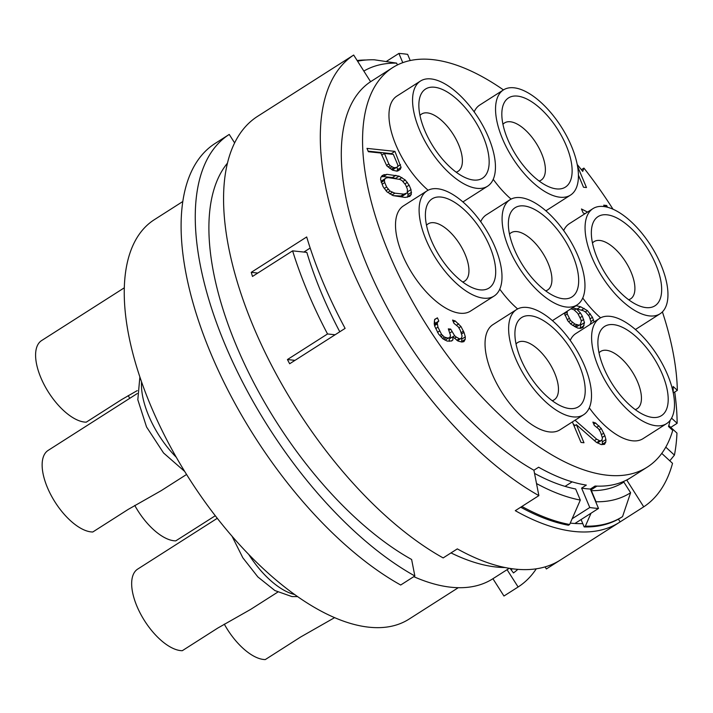 <?xml version="1.0" encoding="UTF-8"?>
<svg xmlns="http://www.w3.org/2000/svg" width="713" height="713" viewBox="0 0 713 713"><rect width="100%" height="100%" fill="white"/><g stroke="black" fill="none" stroke-linecap="round" stroke-linejoin="round"><path stroke-width="1.07" d="M215.308 515.722L175.763 540.864A47.37 21.951 -122.5 0 1 174.052 540.775A47.37 21.951 57.5 0 1 134.757 505.428M509.483 234.149A33.948 15.731 -122.5 0 1 511.114 232.75A33.948 15.731 -122.5 0 1 516.854 231.591A33.948 15.731 -122.5 0 1 545.65 258.088A33.948 15.731 -122.5 0 1 547.637 289.986A33.948 15.731 -122.5 0 1 545.677 290.868M563.029 298.729A52.905 24.509 -122.5 0 1 556.978 297.241A52.905 24.509 -122.5 0 1 508.467 221.217A52.905 24.509 -122.5 0 1 524.028 205.932A52.905 24.509 -122.5 0 1 572.789 255.459A52.905 24.509 -122.5 0 1 563.029 298.729M566.523 307.045A62.379 28.903 57.5 0 0 577.075 304.914A62.379 28.903 57.5 0 0 573.43 246.315A62.379 28.903 57.5 0 0 520.535 197.626A62.379 28.903 57.5 0 0 509.973 199.747A62.379 28.903 57.5 0 0 513.627 258.356A62.379 28.903 57.5 0 0 566.523 307.045M552.37 320.609A62.379 28.903 57.5 0 0 553.484 319.968L577.075 304.914M509.973 199.747L486.382 214.809A62.379 28.903 57.5 0 0 480.705 221.707M499.777 289.148A62.379 28.903 57.5 0 0 517.629 308.943M503.449 89.909A236.868 109.749 57.5 0 0 392.524 67.708A236.868 109.749 57.5 0 0 427.408 326.42A236.868 109.749 57.5 0 0 647.342 467.068A236.868 109.749 57.5 0 0 672.733 430.394L668.518 426.508A230.549 106.825 57.5 0 0 670.14 420.367M673.188 392.462A230.549 106.825 57.5 0 0 673.134 386.473L677.35 390.359A236.868 109.749 57.5 0 0 662.404 311.893M577.245 164.525A230.549 106.825 -122.5 0 1 582.726 171.405L583.92 168.099A236.868 109.749 -122.5 0 1 613.011 209.221M635.354 329.477A62.379 28.903 57.5 0 0 636.468 328.845L660.06 313.791A62.379 28.903 57.5 0 0 656.415 255.183A62.379 28.903 57.5 0 0 603.51 206.503A62.379 28.903 57.5 0 0 592.958 208.624A62.379 28.903 57.5 0 0 596.603 267.232A62.379 28.903 57.5 0 0 649.507 315.912A62.379 28.903 57.5 0 0 660.06 313.791M592.958 208.624L569.366 223.677A62.379 28.903 57.5 0 0 563.68 230.575M582.762 298.016A62.379 28.903 57.5 0 0 600.613 317.82M589.303 407.845A62.379 28.903 57.5 0 0 632.458 440.794A62.379 28.903 57.5 0 0 643.01 438.673L666.602 423.62A62.379 28.903 57.5 0 0 662.956 365.011A62.379 28.903 57.5 0 0 610.052 316.331A62.379 28.903 57.5 0 0 599.499 318.453A62.379 28.903 57.5 0 0 603.145 377.061A62.379 28.903 57.5 0 0 656.049 425.741A62.379 28.903 57.5 0 0 666.602 423.62M599.499 318.453L575.908 333.506A62.379 28.903 57.5 0 0 570.222 340.404M545.828 210.781A62.379 28.903 57.5 0 0 546.942 210.139L570.534 195.086A62.379 28.903 57.5 0 0 566.888 136.486A62.379 28.903 57.5 0 0 513.993 87.797A62.379 28.903 57.5 0 0 503.431 89.927A62.379 28.903 57.5 0 0 507.086 148.527A62.379 28.903 57.5 0 0 559.981 197.216A62.379 28.903 57.5 0 0 570.534 195.086M503.431 89.927L479.84 104.98A62.379 28.903 57.5 0 0 474.163 111.879M493.236 179.319A62.379 28.903 57.5 0 0 511.087 199.114M516.524 309.576L492.924 324.638A62.379 28.903 57.5 0 0 496.578 383.238A62.379 28.903 57.5 0 0 549.473 431.926A62.379 28.903 57.5 0 0 560.026 429.796L583.617 414.743A62.379 28.903 57.5 0 0 579.972 356.144A62.379 28.903 57.5 0 0 527.076 307.455A62.379 28.903 57.5 0 0 516.524 309.576A62.379 28.903 57.5 0 0 520.169 368.184A62.379 28.903 57.5 0 0 573.065 416.873A62.379 28.903 57.5 0 0 583.617 414.743M462.853 201.904A62.379 28.903 57.5 0 0 463.967 201.271L487.558 186.218A62.379 28.903 57.5 0 0 483.904 127.609A62.379 28.903 57.5 0 0 431.009 78.92A62.379 28.903 57.5 0 0 420.456 81.05A62.379 28.903 57.5 0 0 424.101 139.659A62.379 28.903 57.5 0 0 477.006 188.339A62.379 28.903 57.5 0 0 487.558 186.218M420.456 81.05L396.865 96.103A62.379 28.903 57.5 0 0 392.961 137.163A62.379 28.903 57.5 0 0 428.112 190.237M426.998 190.879L403.406 205.932A62.379 28.903 57.5 0 0 407.052 264.541A62.379 28.903 57.5 0 0 459.956 313.221A62.379 28.903 57.5 0 0 470.509 311.1L494.1 296.047A62.379 28.903 57.5 0 0 490.455 237.438A62.379 28.903 57.5 0 0 437.55 188.749A62.379 28.903 57.5 0 0 426.998 190.879A62.379 28.903 57.5 0 0 430.643 249.488A62.379 28.903 57.5 0 0 483.548 298.168A62.379 28.903 57.5 0 0 494.1 296.047M607.431 207.233L606.71 205.504L603.733 205.184L604.33 206.601M587.53 212.082L581.469 208.98L583.1 212.857L584.892 213.775M578.448 175.193L583.51 187.234L586.478 187.555L577.583 166.396M572.379 421.918L581.006 442.443L583.983 442.755L576.371 424.663L596.246 442.22L601.228 444.6L604.526 444.342L605.818 442.007L605.916 439.547L604.882 435.732L601.3 428.558L595.56 423.005L592.904 422.105L594.268 425.34L598.599 428.887L600.551 432.185L602.405 437.934L602.03 439.752L600.783 440.848L599.597 440.723L596.674 439.181L575.034 420.224M396.998 171.173L400.225 169.4L401.08 167.377L394.922 151.37L366.972 148.384L368.363 151.709L380.858 153.045L386.803 165.853L392.596 170.175L396.998 171.173M409.128 185.166L405.242 179.988L399.093 176.156L386.963 174.328L382.311 175.425L380.858 177.385L380.608 179.471L383.041 186.61L386.918 191.788L393.068 195.62L405.198 197.448L409.85 196.36L411.303 194.399L410.991 189.605L409.128 185.166L406.437 186.886M442.835 338.773L447.22 341.099L451.703 340.957L452.942 339.86L452.773 336.75L457.969 341.01L461.81 342.035L463.922 341.643L465.215 339.317L465.313 336.857L464.011 332.401L460.963 326.518L455.224 320.966L452.577 320.066L453.931 323.292L458.263 326.848L460.215 330.137L462.069 335.894L461.694 337.704L460.455 338.809L459.261 338.684L456.347 337.133L454.609 335.716L450.705 329.121L448.325 328.871L450.447 335.27L450.072 337.08L448.236 338.122L444.395 337.089L441.525 334.317L437.942 327.142L437.229 322.739L438.798 321.055L437.434 317.829L434.68 319.388L434.208 323.657L434.698 326.18L438.548 333.996L442.835 338.773M564.233 313.114L567.833 320.832L570.97 324.255L577.682 328.06L580.658 328.381L583.082 327.401L584.482 322.615L582.361 316.216L580.409 312.918L576.398 308.791L583.484 310.779L585.81 312.267L589.223 316.331L591.077 322.089L590.016 324.504M594.045 321.928L592.467 317.294L587.369 310.583L580.658 306.777L575.926 305.654M665.782 447.14L674.427 455.117L669.783 460.803M674.427 455.117A268.453 124.383 -122.5 0 0 676.967 433.094L668.794 425.563M677.35 390.359L673.286 392.952M670.764 427.372L677.145 423.29L671.575 418.157M545.071 566.888L546.381 568.956L560.534 559.919A268.453 124.383 -122.5 0 1 560.516 559.937A268.453 124.383 -122.5 0 1 457.318 548.885L443.165 557.923A268.453 124.383 -122.5 0 1 253.471 326.786A268.453 124.383 -122.5 0 1 257.553 116.362L271.706 107.333A268.453 124.383 -122.5 0 1 271.724 107.324L330.707 69.687A268.453 124.383 -122.5 0 1 331.349 69.286M677.145 423.29A268.453 124.383 57.5 0 0 674.73 392.025M630.123 478.049L626.807 480.161L643.723 506.836A268.453 124.383 57.5 0 0 672.528 463.334L661.753 453.397M643.723 506.836L620.132 521.889A268.453 124.383 -122.5 0 1 619.499 522.299A268.453 124.383 -122.5 0 1 515.285 510.677L538.876 495.624L533.912 470.232A236.868 109.749 -122.5 0 1 367.676 266.929A236.868 109.749 -122.5 0 1 370.591 81.71L353.675 55.044A268.453 124.383 57.5 0 0 350.208 265.058A268.453 124.383 57.5 0 0 538.876 495.624M353.675 55.044L330.083 70.097A268.453 124.383 -122.5 0 1 330.707 69.687M357.16 60.525A268.453 124.383 -122.5 0 1 366.197 59.999M327.534 333.96L287.428 359.548A268.453 124.383 57.5 0 0 289.665 363.755L345.11 328.381A268.453 124.383 -122.5 0 1 306.688 236.966L251.243 272.348A268.453 124.383 57.5 0 0 252.491 276.448L292.606 250.851A268.453 124.383 57.5 0 0 327.534 333.96L335.101 334.762M505.187 567.539A255.815 118.536 -122.5 0 1 451.008 552.914M622.458 516.667L621.371 517.362A265.289 122.921 -122.5 0 1 621.344 517.38A265.289 122.921 -122.5 0 1 584.179 526.925L585.355 526.167L591.032 513.217M630.604 492.736L623.839 482.068A236.868 109.749 57.5 0 1 623.75 482.122A236.868 109.749 57.5 0 1 591.38 490.66L596.041 501.765A249.497 115.604 57.5 0 0 630.604 492.736L622.547 516.613A265.289 122.921 -122.5 0 1 622.52 516.622A265.289 122.921 -122.5 0 1 585.355 526.167M570.248 523.101A258.971 119.998 57.5 0 0 574.91 523.494A258.971 119.998 57.5 0 0 582.779 523.6M618.385 519.135L620.132 521.889M565.061 486.364L572.138 481.854M647.342 467.068L630.827 477.612A236.868 109.749 -122.5 0 1 595.07 486.034L590.355 489.047L598.51 508.44A258.971 119.998 -122.5 0 1 589.767 507.513L581.612 488.111L586.336 485.098A236.868 109.749 -122.5 0 1 538.627 467.22L533.912 470.232M598.51 508.44L574.91 523.494M589.767 507.513L572.147 518.752M590.355 489.047A236.868 109.749 -122.5 0 1 581.612 488.111M370.591 81.71L375.314 78.697A236.868 109.749 -122.5 0 1 376.009 78.243L392.524 67.708M583.92 168.099L581.398 169.703M410.233 60.552L407.631 54.366A258.971 119.998 57.5 0 0 398.897 53.43L402.783 62.673M386.152 61.559L398.897 53.43M357.578 61.193A265.289 122.921 -122.5 0 1 374.289 59.785L396.642 63.127L397.408 64.954M396.642 63.127A249.497 115.604 57.5 0 0 363.844 71.068M534.527 473.387A236.868 109.749 57.5 0 0 575.649 488.984L580.32 500.08L569.634 524.492L568.457 525.24A265.289 122.921 -122.5 0 1 520.722 507.21M581.086 519.563L584.179 526.925M536.515 483.548A249.497 115.604 57.5 0 0 580.32 500.08M569.634 524.492A265.289 122.921 -122.5 0 1 521.898 506.462M518.119 586.986L507.068 569.687L492.915 578.715L503.957 596.023L518.119 586.986A268.453 124.383 57.5 0 0 536.292 568.796M512.21 568.733A254.238 117.797 -122.5 0 1 511.274 570.008M400.697 585.016A268.453 124.383 -122.5 0 1 211.003 353.88A268.453 124.383 -122.5 0 1 215.085 143.465L229.238 134.427A268.453 124.383 57.5 0 0 225.165 344.842A268.453 124.383 57.5 0 0 414.85 575.979L400.697 585.016M492.915 578.715A247.919 114.873 -122.5 0 1 492.852 578.76A247.919 114.873 -122.5 0 1 413.781 576.665M414.85 575.979L411.624 559.482A247.919 114.873 -122.5 0 1 243.686 362.249A247.919 114.873 -122.5 0 1 227.376 163.241M517.861 569.339A254.238 117.797 -122.5 0 1 513.485 572.931L510.08 568.421M458.307 587.681L409.048 619.116A236.868 109.749 -122.5 0 1 368.969 627.19A236.868 109.749 -122.5 0 1 168.081 442.31A236.868 109.749 -122.5 0 1 154.231 219.756L182.742 201.556M599.009 352.855A33.948 15.731 -122.5 0 1 600.631 351.447A33.948 15.731 -122.5 0 1 606.38 350.288A33.948 15.731 -122.5 0 1 635.167 376.794A33.948 15.731 -122.5 0 1 637.155 408.692A33.948 15.731 -122.5 0 1 635.194 409.574M652.555 417.435A52.905 24.509 -122.5 0 1 646.504 415.946A52.905 24.509 -122.5 0 1 597.993 339.914A52.905 24.509 -122.5 0 1 613.545 324.638A52.905 24.509 -122.5 0 1 662.315 374.165A52.905 24.509 -122.5 0 1 652.555 417.435M334.655 617.618L300.681 636.985L265.289 659.57A47.37 21.951 -122.5 0 1 263.578 659.472A47.37 21.951 57.5 0 1 224.283 624.125M502.941 124.32A33.948 15.731 -122.5 0 1 504.563 122.921A33.948 15.731 -122.5 0 1 510.312 121.763A33.948 15.731 -122.5 0 1 539.108 148.259A33.948 15.731 -122.5 0 1 541.096 180.157A33.948 15.731 -122.5 0 1 539.135 181.04M556.488 188.9A52.905 24.509 -122.5 0 1 550.436 187.412A52.905 24.509 -122.5 0 1 501.925 111.388A52.905 24.509 -122.5 0 1 517.478 96.103A52.905 24.509 -122.5 0 1 566.247 145.639A52.905 24.509 -122.5 0 1 556.488 188.9M128.215 395.599A47.37 21.951 57.5 0 0 129.775 398.317M516.025 343.978A33.948 15.731 -122.5 0 1 517.656 342.57A33.948 15.731 -122.5 0 1 523.395 341.42A33.948 15.731 -122.5 0 1 552.192 367.917A33.948 15.731 -122.5 0 1 554.179 399.815A33.948 15.731 -122.5 0 1 552.219 400.697M569.571 408.558A52.905 24.509 -122.5 0 1 563.52 407.07A52.905 24.509 -122.5 0 1 515.009 331.046A52.905 24.509 -122.5 0 1 530.57 315.761A52.905 24.509 -122.5 0 1 579.33 365.288A52.905 24.509 -122.5 0 1 569.571 408.558M277.749 592.12L250.709 609.365L217.697 628.117L182.305 650.693A47.37 21.951 -122.5 0 1 180.603 650.604A47.37 21.951 57.5 0 1 140.425 613.626A47.37 21.951 57.5 0 1 137.654 569.117L217.305 518.289M419.966 115.453A33.948 15.731 -122.5 0 1 421.588 114.044A33.948 15.731 -122.5 0 1 427.328 112.886A33.948 15.731 -122.5 0 1 456.124 139.392A33.948 15.731 -122.5 0 1 458.111 171.289A33.948 15.731 -122.5 0 1 456.151 172.172M473.512 180.032A52.905 24.509 -122.5 0 1 467.461 178.544A52.905 24.509 -122.5 0 1 418.95 102.512A52.905 24.509 -122.5 0 1 434.502 87.236A52.905 24.509 -122.5 0 1 483.271 136.762A52.905 24.509 -122.5 0 1 473.512 180.032M137.235 390.608L121.629 399.583L86.246 422.167A47.37 21.951 -122.5 0 1 84.535 422.069A47.37 21.951 57.5 0 1 44.358 385.091A47.37 21.951 57.5 0 1 41.586 340.582L124.24 287.847M426.508 225.281A33.948 15.731 -122.5 0 1 428.13 223.873A33.948 15.731 -122.5 0 1 433.878 222.714A33.948 15.731 -122.5 0 1 462.666 249.211A33.948 15.731 -122.5 0 1 464.653 281.118A33.948 15.731 -122.5 0 1 462.692 281.991M480.054 289.861A52.905 24.509 -122.5 0 1 474.002 288.373A52.905 24.509 -122.5 0 1 425.492 212.34A52.905 24.509 -122.5 0 1 441.044 197.064A52.905 24.509 -122.5 0 1 489.813 246.591A52.905 24.509 -122.5 0 1 480.054 289.861M186.583 474.466L161.191 490.66L128.18 509.412L92.788 531.996A47.37 21.951 -122.5 0 1 91.077 531.898A47.37 21.951 57.5 0 1 50.899 494.92A47.37 21.951 57.5 0 1 48.127 450.411L137.261 393.54M229.238 134.427L234.595 142.867M251.243 272.348L257.821 273.052M303.881 252.063L310.173 248.044M287.428 359.548L294.995 360.359M339.789 331.777A243.186 112.681 -122.5 0 1 306.831 252.375L292.606 250.851M646.014 307.606A52.905 24.509 -122.5 0 1 639.962 306.118A52.905 24.509 -122.5 0 1 591.451 230.085A52.905 24.509 -122.5 0 1 607.004 214.809A52.905 24.509 -122.5 0 1 655.773 264.336A52.905 24.509 -122.5 0 1 646.014 307.606M628.652 299.745A33.948 15.731 57.5 0 0 629.65 268.979A33.948 15.731 57.5 0 0 599.838 240.459A33.948 15.731 57.5 0 0 592.467 243.026M606.71 205.504L604.856 206.681M596.674 439.181L594.428 440.607M574.99 425.545L573.27 424.03M599.597 440.723L596.754 442.541M600.783 440.848L597.449 442.978M595.56 423.005L593.769 424.155M599.018 425.848L596.941 427.176M601.3 428.558L599.196 429.903M603.795 433.147L601.558 434.574M604.882 435.732L602.271 437.399M605.916 439.547L602.378 441.81L601.861 439.894M605.818 442.007L602.28 444.261L602.378 441.81M576.371 424.663L574.134 426.089M394.922 151.37L391.384 153.634L368.131 151.147M400.51 164.667L397.863 166.361M391.615 154.195L391.384 153.634M401.08 167.377L397.542 169.632L397.096 167.519M400.225 169.4L397.711 171.004M396.9 171.165L397.542 169.632M397.15 167.484L393.817 167.662L390.145 165.674L388.843 163.954L384.423 153.429L393.344 154.382L397.765 164.908L397.872 166.503L392.373 170.033M388.843 163.954L386.544 165.425M384.423 153.429L381.731 155.14M395.599 167.849L392.275 169.97M393.817 167.662L391.214 169.311M391.793 166.913L389.61 168.313M390.145 165.674L388.086 166.985M407.364 182.332L404.948 183.874M410.991 189.605L407.64 191.735M411.561 192.305L408.023 194.569L407.506 192.145M411.303 194.399L407.765 196.654L408.023 194.569M407.31 197.269L407.765 196.654M384.227 174.569L381.794 176.12M386.963 174.328L383.425 176.592L381.312 176.771M395.884 175.291L392.346 177.546L383.425 176.592M399.093 176.156L395.555 178.419L392.346 177.546M401.936 177.519L399.262 179.221M405.242 179.988L402.934 181.467M381.116 181.895L381.357 181.129L386.214 177.956L388.362 177.653L399.895 179.418L402.141 180.719L405.554 184.783L407.417 189.221L407.266 192.902L403.799 194.123L394.877 193.17L390.02 191.066L386.606 186.993L384.744 182.564L384.405 180.407L384.895 178.874L386.214 177.956M405.947 193.82L402.408 196.084L393.05 195.612M403.799 194.123L400.26 196.378M394.877 193.17L391.909 195.068M392.266 192.358L389.797 193.936M390.02 191.066L387.819 192.465M388.13 189.275L385.92 190.683M386.606 186.993L384.218 188.517M384.744 182.564L382.052 184.275M384.405 180.407L381.268 182.412M384.895 178.874L381.357 181.129M437.434 317.829L434.636 319.611M435.233 323.265L434.324 321.108M437.88 321.581L434.262 323.969M437.229 322.739L434.386 324.558M437.176 323.969L434.591 325.627M437.942 327.142L435.705 328.568M439.573 331.019L437.506 332.338M441.525 334.317L439.761 335.44M442.666 335.671L440.91 336.794M444.395 337.089L442.425 338.354M445.857 337.864L443.629 339.281M448.236 338.122L445.019 340.172M450.072 337.08L445.037 340.181M450.705 329.121L448.914 330.262M451.792 331.705L449.823 332.962M454.609 335.716L452.853 336.83M451.008 337.882L450.153 336.67M456.347 337.133L454.431 338.354M459.261 338.684L456.792 340.261M460.455 338.809L457.488 340.698M455.224 320.966L453.432 322.107M458.691 323.8L456.605 325.137M460.963 326.518L458.869 327.855M463.468 331.108L461.222 332.534M464.011 332.401L461.596 333.934M465.313 336.857L461.774 339.112L461.427 337.944M465.215 339.317L461.676 341.572L461.774 339.112M452.773 336.75L449.235 339.014L449.359 341.322M452.942 339.86L451.017 341.09M580.284 328.337L580.676 323.791M584.054 325.654L580.516 327.918M576.229 305.681L572.387 307.909M580.658 306.777L577.343 308.889M576.318 308.836L572.691 307.945M584.179 308.381L581.612 310.021M587.369 310.583L585.266 311.92M590.516 314.005L588.492 315.289M592.467 317.294L590.23 318.729M593.555 319.879L591.006 321.51M576.398 308.791L574.357 310.084M580.409 312.918L578.386 314.21M582.361 316.216L580.115 317.641M583.715 319.451L581.166 321.073M584.482 322.615L580.943 324.87M570.953 308.827L573.965 309.763L577.699 313.248L581.015 319.772L581.238 321.652L580.213 324.629L575.739 327.169M580.213 324.629L575.56 327.089M578.706 325.083L574.865 324.059L570.534 320.502L567.218 313.978L567.183 311.233M576.915 324.896L574.348 326.536M574.865 324.059L572.691 325.44M572.539 322.57L570.569 323.827M570.534 320.502L568.635 321.715M569.117 318.506L567.183 319.745M567.218 313.978L564.981 315.404M566.995 312.107L564.384 313.773M294.79 594.553A64.74 29.999 -122.5 0 1 248.632 554.268M176.325 457.309A64.74 29.999 -122.5 0 1 141.557 381.963M619.499 522.299L560.516 559.937M590.774 490.054L596.95 486.114M622.52 516.622L621.344 517.38M509.26 568.288L492.852 578.76M297.704 596.621L291.893 596.567L274.879 590.551L257.883 576.951L242.839 557.798L231.948 536.06M184.738 471.48L163.544 452.969L146.539 426.953L137.814 399.743L139.864 377.034"/></g></svg>
